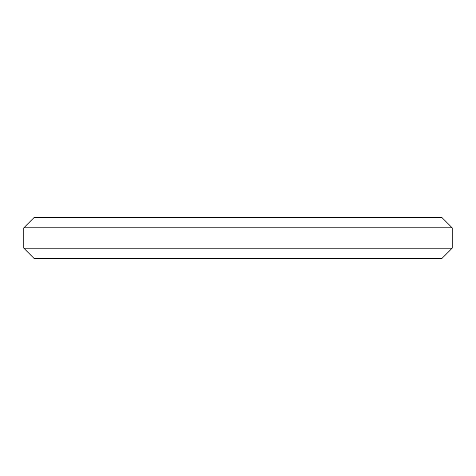 <?xml version="1.0" encoding="UTF-8"?>
<svg xmlns="http://www.w3.org/2000/svg" width="476" height="476" viewBox="0 0 476 476"><rect width="100%" height="100%" fill="white"/><g stroke="black" fill="none" stroke-linecap="round" stroke-linejoin="round"><path stroke-width="0.71" d="M33.998 258.403L442.002 258.403L452.2 248.198L23.8 248.198L33.998 258.403M452.2 227.802L442.002 217.597L33.998 217.597L23.8 227.802L452.2 227.802L452.2 248.198M23.8 227.802L23.8 248.198"/></g></svg>
